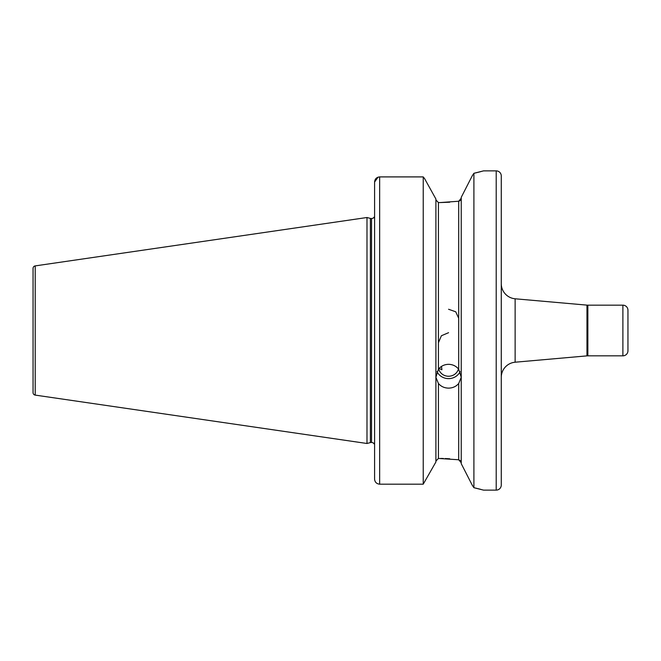 <?xml version="1.0" encoding="UTF-8"?>
<svg xmlns="http://www.w3.org/2000/svg" width="661" height="661" viewBox="0 0 661 661"><rect width="100%" height="100%" fill="white"/><g stroke="black" fill="none" stroke-linecap="round" stroke-linejoin="round"><path stroke-width="0.99" d="M587.86 305.167L587.86 355.833L622.885 355.833L622.885 305.167L587.86 305.167A10.138 10.138 0 0 1 586.968 305.126L515.134 298.789A15.203 15.203 0 0 1 501.269 283.643M587.86 355.833A10.138 10.138 0 0 0 586.968 355.874L515.134 362.211A15.203 15.203 0 0 0 501.269 377.357M458.701 318.28L455.735 311.794L448.571 309.257M438.433 383.496L435.896 377.291L438.433 369.21C441.019 366.054 444.399 364.426 448.571 364.318C452.735 364.418 456.115 366.054 458.701 369.21L461.238 377.291L458.701 383.496C456.115 386.503 452.744 388.048 448.571 388.131C444.399 388.048 441.019 386.503 438.433 383.496L438.433 458.437L435.896 461.097L438.433 458.437L458.701 459.767L461.238 462.774L460.461 460.767M460.106 371.631A12.666 11.906 0 0 1 448.571 378.629A12.666 11.906 0 0 1 437.028 371.631M441.523 366.392L441.912 369.772L439.111 368.417M438.433 342.72L441.399 335.738L448.571 332.69M458.437 368.888A10.138 9.527 0 0 1 448.571 376.249A10.138 9.527 0 0 1 438.697 368.888M461.238 197.333L472.293 175.71L461.238 197.333L461.238 463.667L472.293 485.29L461.238 463.667M449.736 202.208L440.209 202.563L458.701 201.233L461.238 198.226L460.461 200.233M622.885 355.833A5.065 5.065 0 0 0 627.95 350.768L627.95 310.232A5.065 5.065 0 0 0 622.885 305.167M496.204 490.123A5.065 5.065 0 0 0 501.269 485.05L501.269 175.95A5.065 5.065 0 0 0 496.204 170.877L496.204 490.123L483.53 490.123L473.904 487.702L473.904 173.298L472.293 175.71M374.589 218.51L374.093 217.139A3.041 3.041 0 0 1 371.548 218.527L371.548 442.473A3.041 3.041 0 0 1 374.093 443.862L374.531 442.953M374.589 442.49L374.093 443.862L374.589 444.126M371.548 218.527L371.548 442.473M371.168 218.527A3.041 3.041 0 0 1 370.383 218.419L366.987 217.51L366.987 443.49L370.383 442.581A3.041 3.041 0 0 1 371.168 442.473M33.05 392.601L33.05 268.399L33.05 392.601A2.537 2.537 0 0 0 35.215 395.104L366.987 443.49M33.05 268.399A2.537 2.537 0 0 1 35.215 265.896L366.987 217.51M473.904 173.298L483.53 170.877L496.204 170.877M438.433 369.21L438.433 202.563L435.896 199.903L438.433 202.563L440.209 202.563M449.736 458.792L445.225 458.536M443.316 458.478L440.713 458.437M460.444 460.75L458.701 459.767L458.701 383.496M460.444 200.25L459.188 201.109M379.348 176.917L423.23 176.908L424.577 178.586L423.23 176.908L379.654 176.908C376.539 177.239 374.853 178.957 374.589 182.039L374.589 479.085C374.845 482.142 376.53 483.844 379.654 484.183L423.23 484.183L435.896 461.998L423.23 484.183L379.654 484.183C376.547 483.852 374.853 482.158 374.589 479.085M423.23 176.908L423.23 484.183M435.896 199.002L424.577 178.586L435.896 199.002L435.896 461.998M374.589 182.039L378.051 177.165M472.293 485.29L473.904 487.702M480.836 489.388L478.019 488.669M477.085 488.438L474.491 487.835M474.226 173.223L477.382 172.488M478.077 172.323L481.043 171.554M586.968 355.874L586.968 305.126M515.134 298.789L515.134 362.211M370.383 218.419L370.383 442.581M35.215 265.896L35.215 395.104M458.701 201.233L458.701 369.21M379.654 176.908L379.654 484.183M374.589 216.874L374.093 217.139"/></g></svg>
